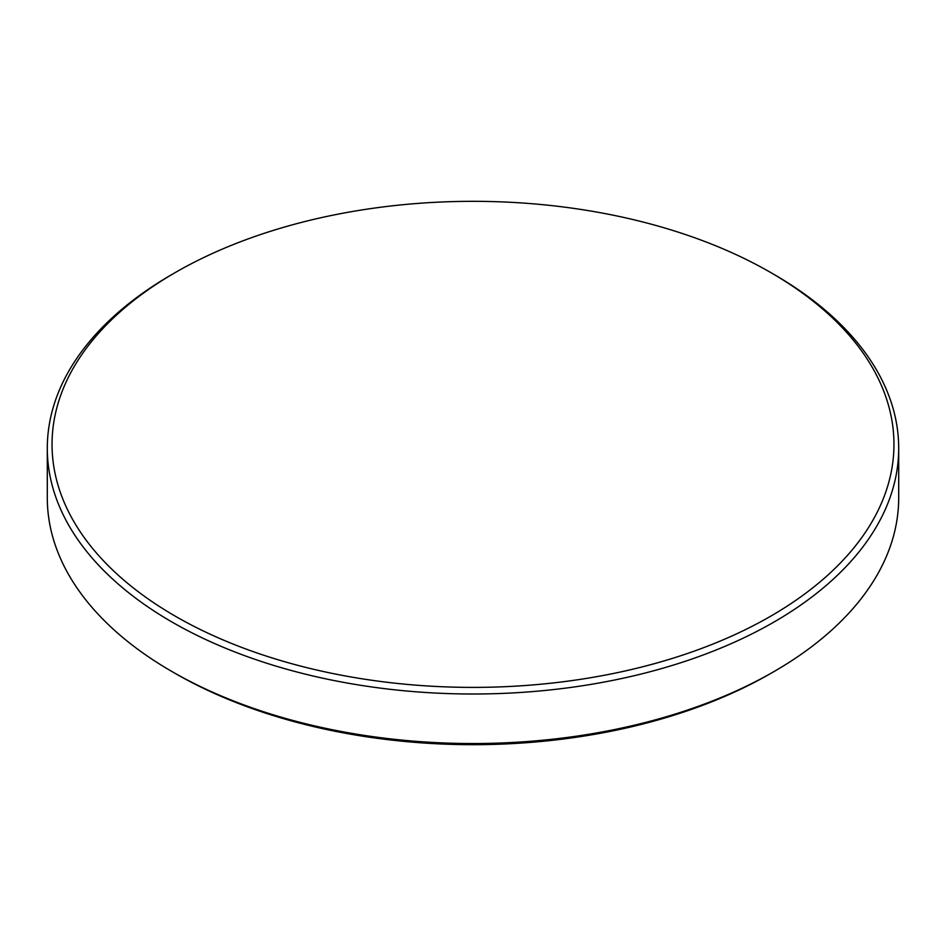 <?xml version="1.0" encoding="UTF-8"?>
<svg xmlns="http://www.w3.org/2000/svg" width="946" height="946" viewBox="0 0 946 946"><rect width="100%" height="100%" fill="white"/><g stroke="black" fill="none" stroke-linecap="round" stroke-linejoin="round"><path stroke-width="1.42" d="M175.341 616.213A420.958 243.039 0 0 0 770.659 616.213A420.958 243.039 0 0 0 770.671 272.507A420.958 243.039 0 0 0 770.659 272.507A420.958 243.039 0 0 0 175.329 272.507A420.958 243.039 0 0 0 175.341 616.213M175.329 272.507L171.983 274.446A425.7 245.771 0 0 0 47.3 448.227A425.7 245.771 0 0 0 171.983 622.019A425.7 245.771 0 0 0 635.913 675.302A425.7 245.771 0 0 0 898.7 448.227A425.7 245.771 0 0 0 774.017 274.446L770.671 272.507L774.017 274.446M47.3 448.227L47.3 497.773A425.7 245.771 0 0 0 171.983 671.554L175.329 673.493A420.958 243.039 0 0 0 175.341 673.493L171.983 671.554A425.7 245.771 0 0 0 774.017 671.554A425.7 245.771 0 0 0 898.7 497.773L898.7 448.227M175.341 673.493A420.958 243.039 0 0 0 770.671 673.493L774.017 671.554"/></g></svg>
